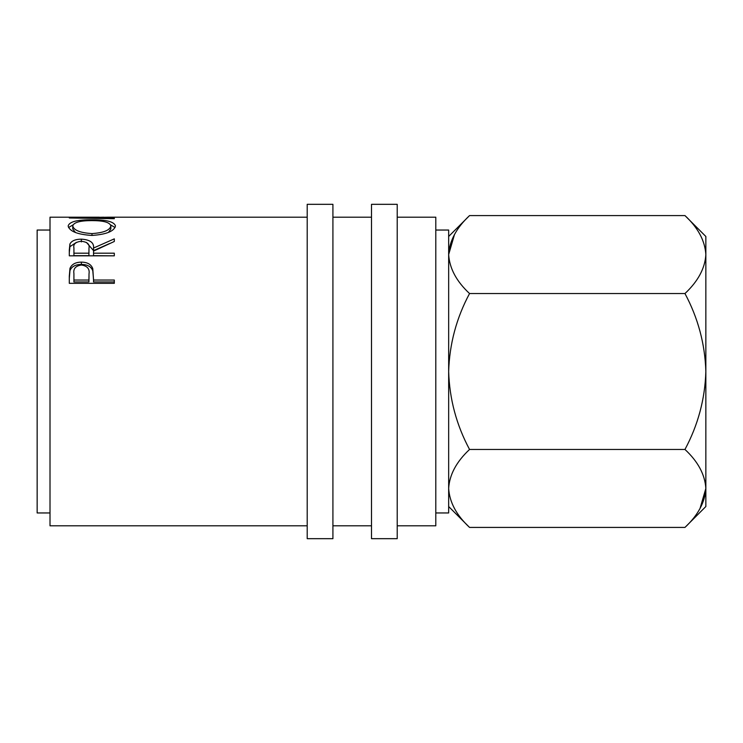 <?xml version="1.0" encoding="UTF-8"?>
<svg xmlns="http://www.w3.org/2000/svg" width="743" height="743" viewBox="0 0 743 743"><rect width="100%" height="100%" fill="white"/><g stroke="black" fill="none" stroke-linecap="round" stroke-linejoin="round"><path stroke-width="1.11" d="M332.92 371.5L332.92 204.325L307.203 204.325L307.203 538.675L332.92 538.675L332.92 371.5M397.217 371.5L397.217 204.325L371.5 204.325L371.5 538.675L397.217 538.675L397.217 371.5M435.797 512.958L448.661 512.958L448.661 230.042L435.797 230.042M50.013 512.958L37.15 512.958L37.15 230.042L50.013 230.042M397.217 525.812L435.797 525.812L435.797 217.188L397.217 217.188M69.303 276.229L69.972 268.381C71.709 264.285 75.507 262.205 81.368 262.13C87.405 262.205 91.213 264.378 92.791 268.65L93.534 280.046L114.311 280.046L114.311 283.324L69.303 283.324L69.303 276.229M69.303 250.057L69.916 244.038C71.523 240.853 75.331 239.227 81.34 239.144C90.052 239.692 94.12 242.664 93.534 248.041L114.311 238.856L114.311 241.475L93.534 251.106L93.534 253.187L114.311 253.187L114.311 255.824L69.303 255.824L69.303 250.057M91.788 219.817C106.212 219.668 114.106 221.693 115.462 225.9C114.227 231.249 106.407 234.435 92.002 235.447C77.541 234.519 69.591 231.37 68.142 226.021C69.303 221.739 77.179 219.668 91.788 219.817L91.788 220.606M307.203 217.188L108.181 217.188L81.851 217.755L114.311 218.182L114.311 218.693L69.303 217.978L103.723 217.197M307.203 525.812L50.013 525.812L50.013 217.188L99.265 217.188M448.661 488.439C449.459 474.749 456.416 461.756 469.548 449.459C456.443 424.987 449.487 399 448.661 371.5C449.496 343.953 456.453 317.967 469.548 293.541C456.49 281.411 449.524 268.418 448.661 254.561C449.459 240.871 456.416 227.878 469.548 215.581L684.962 215.581C698.021 227.72 704.977 240.713 705.85 254.561L705.85 506.522L684.962 527.419L469.548 527.419C456.49 515.28 449.524 502.287 448.661 488.439L449.088 493.816M454.484 234.519L448.661 254.561M684.962 215.581L705.85 236.478L705.85 254.561L705.423 249.184M705.85 254.561C705.051 268.251 698.086 281.244 684.962 293.541C698.058 318.013 705.023 344 705.85 371.5C705.014 399.047 698.048 425.033 684.962 449.459C698.021 461.589 704.977 474.582 705.85 488.439C705.051 502.129 698.086 515.122 684.962 527.419M700.027 508.481L705.85 488.439M684.962 449.459L469.548 449.459M684.962 293.541L469.548 293.541M114.311 218.693L114.311 218.182M110.596 224.878L115.054 227.507M68.551 227.553L73.046 224.86M108.459 232.401L110.846 228.983L110.846 225.956C109.964 222.371 103.611 220.587 91.779 220.606C80.04 220.615 73.706 222.389 72.758 225.956L72.758 228.983L75.507 232.559M91.983 235.447L91.983 233.59C103.63 232.8 109.918 230.256 110.846 225.956M72.758 225.956C73.808 230.284 80.216 232.828 91.983 233.59M69.303 252.592L69.916 246.695L76.38 242.394M69.916 244.038L69.916 246.695M81.34 239.144L81.34 241.902M86.476 242.432L93.534 250.614L109.63 243.518M93.534 248.041L93.534 250.614M93.534 253.187L93.534 255.648L114.311 255.824M73.919 253.187L73.919 255.648L88.919 255.648L88.984 248.051C89.792 244.196 87.247 241.93 81.331 241.271C75.554 241.921 73.083 244.15 73.919 247.948L73.919 253.187L88.919 253.187L88.984 248.069L88.984 250.623M88.919 253.187L88.919 255.648M69.303 278.216L69.972 270.526C71.709 266.523 75.507 264.48 81.368 264.415C87.405 264.48 91.213 266.616 92.791 270.796L93.534 279.433M69.972 268.381L69.972 270.526M81.368 262.13L81.368 264.415M92.791 268.65L92.791 270.796M93.534 280.046L93.534 281.95L114.311 281.95L114.311 283.324M73.919 280.046L73.919 273.545C73.139 268.706 75.628 265.864 81.386 265.019C87.265 265.901 89.81 268.836 89.021 273.814L88.919 280.046L73.919 280.046L73.919 281.95L88.919 281.95L89.021 275.811M88.919 280.046L88.919 281.95M371.5 217.188L332.92 217.188M371.5 525.812L332.92 525.812M448.661 236.478L469.548 215.581M448.661 506.522L469.548 527.419"/></g></svg>
